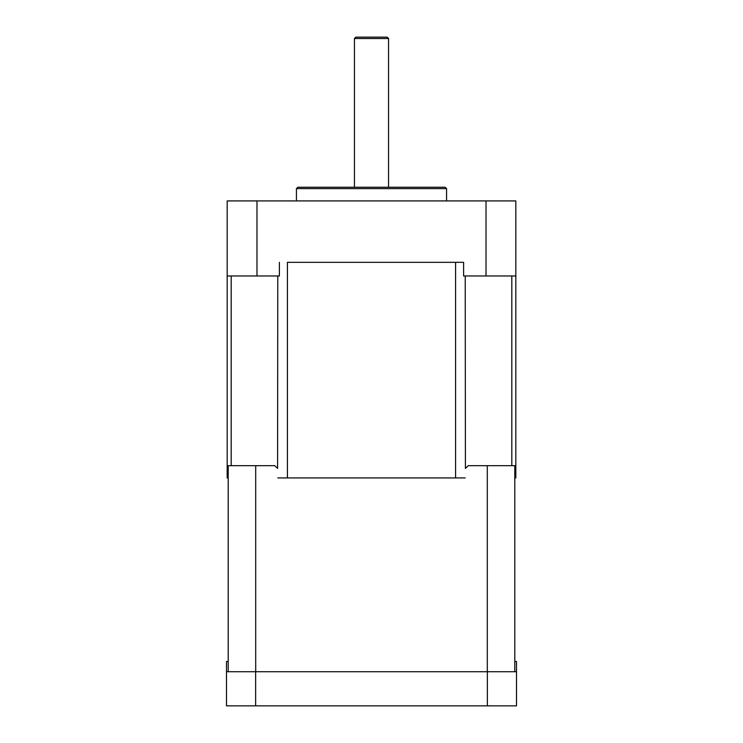 <?xml version="1.0" encoding="UTF-8"?>
<svg xmlns="http://www.w3.org/2000/svg" width="743" height="743" viewBox="0 0 743 743"><rect width="100%" height="100%" fill="white"/><g stroke="black" fill="none" stroke-linecap="round" stroke-linejoin="round"><path stroke-width="1.11" d="M354.439 38.515L388.561 38.515L387.196 37.15L355.804 37.15L354.439 38.515L354.439 187.264M277.771 275.969L277.594 468.396A381.41 381.41 -43 0 1 274.752 465.666L228.203 465.666L228.203 671.737M514.797 671.737L514.797 465.666L487.297 465.666L487.297 671.737M255.703 671.737L255.703 465.666M487.297 465.666L468.248 465.666A381.41 381.41 50.7 0 1 465.406 468.396L465.229 275.969M514.797 661.493L516.496 661.493L516.496 705.85L487.352 705.85L487.352 671.737L516.496 671.737M487.352 705.85L226.504 705.85L226.504 661.493L228.203 661.493M226.504 671.737L487.352 671.737M255.648 705.85L255.648 671.737M277.771 477.944L287.42 477.944L287.42 262.325L463.613 262.325L455.58 262.325L455.58 477.944L465.229 477.944M287.42 477.944L455.58 477.944M287.42 262.325L455.58 262.325M279.387 262.325L279.387 275.969L227.182 275.969L227.182 477.944L228.203 477.944M514.797 477.944L515.818 477.944L515.818 262.325M463.613 262.325L463.613 275.969L486.024 275.969L486.024 200.916L227.182 200.916L227.182 275.969M486.024 200.916L515.818 200.916L515.818 275.969L486.024 275.969M445.196 187.264L297.804 187.264L296.438 188.629L446.562 188.629L445.196 187.264M296.438 188.629L296.438 200.916M256.976 200.916L256.976 275.969M231.184 465.666L231.184 275.969M511.816 275.969L511.816 465.666M388.561 187.264L388.561 38.515M446.562 200.916L446.562 188.629"/></g></svg>
